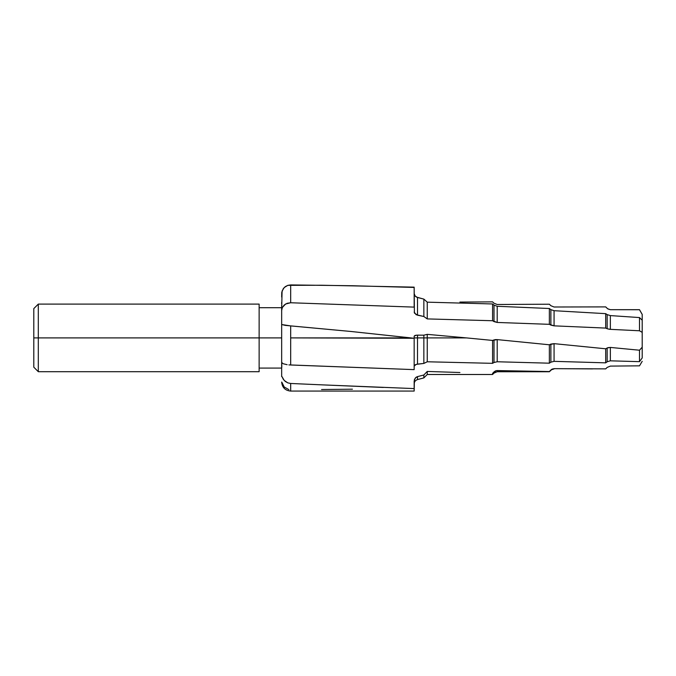<?xml version="1.0" encoding="UTF-8"?>
<svg xmlns="http://www.w3.org/2000/svg" width="676" height="676" viewBox="0 0 676 676"><rect width="100%" height="100%" fill="white"/><g stroke="black" fill="none" stroke-linecap="round" stroke-linejoin="round"><path stroke-width="1.01" d="M259.136 337.899L281.664 337.899L259.136 337.899L259.136 304.099L259.136 337.899L38.304 337.899L259.136 337.899L259.136 371.699L259.136 337.899M33.8 308.602L33.8 337.899L33.8 308.602L38.304 304.099L38.304 337.899L38.304 304.099L259.136 304.099M33.8 337.899L38.304 337.899L33.8 337.899L33.8 367.195L33.8 337.899M414.16 337.899L414.16 336.141L414.16 338.27L350.827 331.46L285.272 325.384L281.824 324.556L290.68 325.908L290.68 337.899L410.898 337.899L350.827 331.46L290.68 325.908L290.68 364.998L288.88 364.896L414.16 369.628L414.16 338.27L290.68 337.899L290.68 364.998L414.16 369.628L414.16 336.141L415.064 335.414L417.506 335.135L417.506 364.119L423.852 363.435L427.249 361.778L492.576 363.333L492.576 340.434L466.44 337.899L427.249 337.899L427.249 361.778L427.249 337.899L423.852 337.899L423.852 363.435L423.852 337.899L414.16 337.899L417.506 337.899L417.506 364.119L415.089 364.846L414.16 366.155L416.129 364.398L423.852 363.435L427.249 361.778L492.576 363.333L494.004 362.497L494.004 339.918L492.576 340.434L492.576 363.333L494.004 362.497L494.004 339.918L495.457 339.605L497.198 339.605L497.198 361.761L494.004 362.497L497.198 361.761L549.36 363.189L549.36 344.785L497.198 339.605L497.198 361.761L549.36 363.189L550.881 362.184L550.881 344.084L549.36 344.785L549.36 363.189L550.881 362.184L550.881 344.084L554.067 343.653L554.067 361.347L550.881 362.184L554.067 361.347L605.696 362.843L605.696 348.791L554.067 343.653L554.067 361.347L605.696 362.843L607.166 361.753L607.166 347.979L605.696 348.791L605.696 362.843L607.166 361.753L607.166 347.979L610.36 347.43L610.36 360.823L607.166 361.753L610.36 360.823L639.496 361.66L639.496 350.219L610.36 347.43L610.36 360.823L639.496 361.66L642.2 357.942L642.2 347.194L639.496 350.219L639.496 361.66L642.2 357.942L642.2 320.213L639.496 317.568L610.36 315.591L610.36 329.347L607.538 328.857M414.16 336.141L416.424 335.169L423.852 335.178L427.249 334.35L466.44 337.899L427.249 334.35L427.249 337.899L427.249 334.35L423.852 335.178L423.852 337.899L423.852 335.178L417.506 335.135L417.506 337.899L466.44 337.899L492.576 340.434L497.198 339.605L549.36 344.785L554.067 343.653L605.696 348.791L607.851 347.684L610.36 347.43L639.496 350.219L642.2 347.194L642.2 332.364L639.496 330.775L642.2 332.364L642.2 320.213L639.496 317.568L639.496 330.775L610.36 329.347L639.496 330.775L639.496 317.568L610.36 315.591L607.166 314.619L610.36 315.591L610.36 329.347L609.482 329.28L607.166 328.713L607.166 314.619L605.696 313.656L605.696 328.088L607.166 328.713L607.166 314.619L605.696 313.656L554.067 310.698L554.067 325.849L605.696 328.088L605.696 313.656L554.067 310.698L550.881 309.633L554.067 310.698L554.067 325.849L550.881 325.105L550.881 309.633L549.36 308.51L549.36 324.328L550.881 325.105L550.881 309.633L549.36 308.51L497.198 306.279L497.198 322.452L549.36 324.328L549.36 308.51L497.198 306.279L494.004 305.138L497.198 306.279L497.198 322.452L494.004 321.599L494.004 305.138L492.576 303.963L492.576 320.737L494.004 321.599L494.004 305.138L492.576 303.963L427.249 302.164L427.249 318.911L492.576 320.737L492.576 303.963L427.249 302.164L423.852 299.113L423.852 316.512L427.249 318.911L427.249 302.164L423.852 299.113L417.506 297.482L417.506 315.177L423.852 316.512L423.852 299.113L416.424 297.068L415.225 296.164L414.16 293.595L415.064 295.978L417.506 297.482L417.506 315.177L414.405 313.064L414.16 287.444L352.466 285.737L290.68 284.926L290.68 302.755L414.16 307.115L414.16 287.148L321.582 285.238L287.807 285.356L290.68 284.926L290.68 302.755L285.585 304.006L282.315 307.546L281.664 310.546L281.664 329.601M642.2 314.441L642.2 320.213L642.2 314.374L639.496 309.684L610.36 309.684L607.538 308.695L605.696 306.896L607.859 308.932L610.36 309.692L639.496 309.735L642.2 314.441L639.496 309.735L610.36 309.692M383.326 387.449L321.582 384.838L414.16 388.59L414.16 391.074L414.388 379.633L416.129 377.233L417.506 376.608L417.506 379.591C415.41 380.292 414.295 381.746 414.16 383.943M592.615 368.902L554.067 368.657L605.696 368.876L607.166 367.414L605.696 368.876L554.067 368.657L551.557 369.417L549.36 371.546L497.198 370.575L497.198 371.741L549.36 371.741L552.334 368.995L554.067 368.902L550.881 369.983L549.36 371.741L496.302 370.651L492.576 373.405L494.004 371.91L494.004 373.067L494.004 371.91L495.457 370.904L497.198 370.575L497.198 371.741L494.004 373.067L492.576 374.496L492.576 373.405L492.576 374.496L427.249 374.496L427.249 371.445L427.249 374.496L423.852 377.892L423.852 375.003L417.506 376.608L417.506 379.591L423.852 377.892L423.852 375.003L427.249 371.445L423.852 375.003L417.506 376.608L415.225 378.07L414.16 381.12L414.16 388.59M459.925 372.51L427.249 371.445L459.925 372.51M607.166 367.414L610.36 366.096L639.496 365.843L610.36 366.096L607.166 367.414M642.2 361.33L639.496 365.843L642.2 361.33M290.68 383.469L290.68 391.074L290.68 383.469L321.582 384.838L290.68 383.469L287.807 382.87L290.68 383.469M459.917 302.079L492.576 301.859L494.004 303.228L492.576 301.859L459.917 302.079M497.198 304.487L494.004 303.228L497.198 304.487L549.36 304.217L550.881 305.713L549.36 304.217L497.198 304.487M554.067 307.005L550.881 305.713L554.067 307.005L605.696 306.896L554.067 307.005M259.136 371.699L38.304 371.699L38.304 337.899L38.304 371.699L33.8 367.195M281.664 306.87L281.664 319.418M281.664 358.195L281.664 360.494M281.664 324.066L281.664 324.565A15.024 5.662 177.7 0 0 281.824 324.556L281.664 324.066L281.824 324.556A15.024 5.662 -2.3 0 1 281.664 324.565L281.664 362.42L283.117 363.713L287.156 364.702L283.117 363.713L281.664 362.42L281.664 376.591M281.664 322.477L281.664 323.381M281.664 321.506L281.664 322.469M414.16 307.115L290.68 302.755L287.156 303.296L284.224 304.994L282.315 307.546L281.664 310.546L282.069 291.086L284.207 287.553L287.807 285.356L285.272 286.641L283.303 288.618L281.765 292.404L281.664 296.992M281.664 302.535L281.664 303.727M281.664 305.56L281.664 306.228M281.664 334.764L281.664 333.978L281.664 334.764M281.664 333.023L281.664 332.043M352.433 389.199L321.565 389.528M288.88 389.613L284.224 387.002L281.833 382.21M281.664 367.22A15.024 11.475 176.7 0 1 281.824 367.212L281.706 362.64L281.824 367.212A15.024 11.475 -3.3 0 0 281.664 367.22L281.664 373.955M281.664 368.606L281.664 366.282M282.078 376.726L284.207 380.436L287.807 382.87L285.272 381.425L283.303 379.304L282.078 376.726M607.166 328.713L605.696 328.088L554.067 325.849L549.36 324.328L497.198 322.452L492.576 320.737L427.249 318.911L423.852 316.512L416.129 314.695L414.16 312.058M281.664 320.585L281.664 321.48M281.664 323.66L281.689 323.221M259.136 307.707L281.664 307.707M414.16 391.074L290.68 391.074C285.204 390.542 282.205 387.542 281.664 382.067M259.136 368.09L281.664 368.09"/></g></svg>

